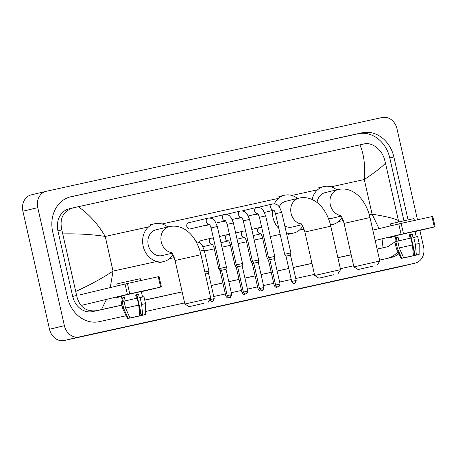<?xml version="1.0" encoding="UTF-8"?>
<svg xmlns="http://www.w3.org/2000/svg" width="458" height="458" viewBox="0 0 458 458"><rect width="100%" height="100%" fill="white"/><g stroke="black" fill="none" stroke-linecap="round" stroke-linejoin="round"><path stroke-width="0.69" d="M400.544 266.63A14.152 11.908 -103.5 0 1 400.366 266.676A14.152 11.908 -103.5 0 1 400.183 266.722L64.252 340.506A14.152 11.908 -103.5 0 1 49.504 329.25L22.9 211.201A14.152 11.908 -103.5 0 1 31.241 194.879L46.115 191.324A14.152 11.908 -103.5 0 1 46.298 191.278L382.23 117.494A14.152 11.908 -103.5 0 1 396.971 128.75L417.49 219.783M419.889 230.437L423.576 246.799A14.152 11.908 -103.5 0 1 415.234 263.121A14.152 11.908 -103.5 0 1 415.057 263.161L79.125 336.945A14.152 11.908 -103.5 0 1 64.378 325.695L37.774 207.64A14.152 11.908 -103.5 0 1 46.115 191.324M408.038 219.834L393.869 156.962A30.428 25.608 76.5 0 0 362.163 132.768L71.024 196.717A30.428 25.608 76.5 0 0 70.635 196.808A30.428 25.608 76.5 0 0 52.704 231.897L67.481 297.482A30.428 25.608 76.5 0 0 99.186 321.671L126.122 315.757M379.579 260.087L390.325 257.722A30.428 25.608 76.5 0 0 390.72 257.636A30.428 25.608 76.5 0 0 398.895 253.749M145.461 311.509L184.614 302.91M213.754 296.509L225.376 293.956M231.296 292.656L241.492 290.418M247.412 289.113L257.602 286.874M263.522 285.574L273.718 283.336M279.638 282.036L291.259 279.483M295.748 278.498L314.451 274.388M340.368 268.697L353.656 265.777M403.933 220.75L389.781 157.941A30.428 25.608 76.5 0 0 358.076 133.747L69.244 197.186M388.012 258.232A30.428 25.608 76.5 0 0 397.973 251.843M121.908 305.085L96.398 310.696C85.818 311.881 79.228 306.808 76.623 295.479L61.841 229.893C59.328 218.592 63.118 211.241 73.217 207.835L69.175 208.796A19.11 16.082 76.5 0 0 57.92 230.832L72.696 296.412A19.11 16.082 76.5 0 0 92.608 311.606L121.925 305.165M144.734 300.156L182.141 291.941M211.287 285.54L222.903 282.987M228.823 281.687L239.019 279.449M244.938 278.143L255.129 275.905M261.049 274.605L271.245 272.367M277.164 271.067L288.786 268.514M293.28 267.529L311.978 263.419M337.895 257.728L351.183 254.808M377.106 249.118L383.747 247.658A19.11 16.082 76.5 0 0 383.993 247.601L377.089 249.037M396.015 240.398L395.099 241.681M394.91 241.921L387.754 246.702M351.166 254.734L337.878 257.654M311.961 263.344L293.263 267.449M288.769 268.44L277.147 270.993M271.228 272.292L261.031 274.531M255.112 275.831L244.921 278.069M239.002 279.369L228.805 281.607M222.886 282.907L211.27 285.46M182.124 291.861L144.717 300.076M73.217 207.835L78.307 206.707C89.029 214.184 98.001 224.088 105.231 236.431C92.115 234.433 78.015 233.591 62.923 233.906M379.024 228.639L372.108 214.184C385.104 216.21 393.874 218.323 398.426 220.533L385.476 163.059C382.287 166.746 375.228 172.237 364.299 179.53C365.387 165.361 363.904 153.808 359.862 144.871L78.307 206.707M359.862 144.871L364.356 143.886C371.661 141.991 381.669 149.234 384.394 159.046L385.476 163.059M398.426 220.533L398.718 221.924M75.873 291.38C89.579 285.179 101.968 278.412 113.04 271.09L110.258 287.578M106.433 299.406L101.493 309.574M383.043 247.732L382.012 238.836M412.458 231.885L391.212 236.775L412.458 231.885M395.025 236.002L391.212 236.775L395.025 236.002M389.649 237.673L395.111 236.368M415.068 231.593L435.1 226.796L434.304 226.962L431.968 216.605L432.764 216.439L435.1 226.796M403.475 233.729L401.088 234.273L398.758 223.916L401.139 223.378L403.475 233.729L434.304 226.962M375.159 240.479L401.088 234.273M401.139 223.378L431.968 216.605M398.758 223.916L372.823 230.122M409.349 234.817L410.54 234.553L415.206 255.266L416.706 254.951M410.191 234.719L410.557 234.633L410.191 234.719L414.856 255.432L407.981 256.875M410.116 238.223L409.343 234.782L412.252 234.147L413.03 237.599L417.656 236.62L419.213 243.524L415.337 244.32L413.78 237.416M396.244 241.406L395.008 235.922L400.2 234.673L415.028 231.41L416.265 236.883M398.884 240.776L398.105 237.336L396.25 237.782L397.029 241.234L395.849 241.492L397.401 248.396L401.803 258.301L403.59 257.906L403.498 257.482M390.914 225.794L390.485 223.882L396.571 222.416L413.958 218.592L414.375 220.47M405.078 257.545L401.179 258.467L396.428 248.66L394.87 241.755L395.849 241.492M397.704 241.051L410.872 238.057L412.429 244.961L413.442 255.633L403.664 257.854L399.262 247.95L397.704 241.051M396.428 248.66L397.401 248.396M399.262 247.95L412.429 244.961M406.819 257.144L408.009 256.99M414.856 255.432L416.643 254.963M416.643 255.037L406.864 257.264M401.179 258.467L401.803 258.301M403.664 257.854L413.442 255.633M405.101 257.625L403.59 257.906M415.206 255.266L416.351 254.992L415.337 244.32M416.351 254.992L419.127 254.425L416.717 254.986M410.54 234.553L412.252 234.147M396.25 237.782L398.116 237.37M372.738 266.19L358.133 269.556L372.738 266.19M353.902 266.882L379.791 261.043L369.99 217.55L344.101 223.384L353.902 266.877L358.133 269.556M338.307 189.486A13.271 11.164 76.5 0 0 338.136 189.52L325.123 192.635A13.271 11.164 76.5 0 0 317.056 202.499M312.121 199.511A19.459 16.379 -103.5 0 1 323.68 186.612A19.459 16.379 -103.5 0 1 336.773 189.847M328.495 218.689A13.271 11.164 76.5 0 0 331.3 218.449L341.09 216.107M341.96 217.521A19.459 16.379 -103.5 0 1 332.737 224.472A19.459 16.379 -103.5 0 1 330.464 224.815M333.533 274.8L318.928 278.166L333.533 274.8M314.698 275.493L340.586 269.659L330.785 226.166L304.896 232L314.698 275.493L318.928 278.166M299.103 198.096A13.271 11.164 76.5 0 0 298.931 198.137L285.918 201.251A13.271 11.164 76.5 0 0 279.203 206.747M278.842 228.428A19.459 16.379 -103.5 0 1 273.008 217.665A19.459 16.379 -103.5 0 1 272.55 210.497M274.371 203.81A19.459 16.379 -103.5 0 1 284.475 195.228A19.459 16.379 -103.5 0 1 297.568 198.463M284.819 225.96A13.271 11.164 76.5 0 0 292.089 227.059L301.879 224.718M302.755 226.132A19.459 16.379 -103.5 0 1 293.532 233.082A19.459 16.379 -103.5 0 1 286.387 232.922M203.696 303.322L189.091 306.683L203.696 303.322M184.86 304.009L210.749 298.175L200.947 254.682L175.059 260.516L184.86 304.009L189.091 306.683M169.265 226.613A13.271 11.164 76.5 0 0 169.094 226.653L156.081 229.767A13.271 11.164 76.5 0 0 148.26 245.064A13.271 11.164 76.5 0 0 162.258 255.575L172.048 253.234M172.918 254.648A19.459 16.379 -103.5 0 1 163.695 261.598A19.459 16.379 -103.5 0 1 143.171 246.186A19.459 16.379 -103.5 0 1 154.638 223.744A19.459 16.379 -103.5 0 1 167.731 226.979M275.533 213.737L281.744 212.34L290.882 252.862L284.664 254.264L275.533 213.737C274.582 211.069 273.936 209.861 273.598 210.113L274.107 210.125M296.194 280.468C294.666 285.26 294.11 282.42 294.442 283.216A2.301 1.242 77.6 0 0 294.454 283.216A2.301 1.242 -102.4 0 0 295.158 280.68L296.194 280.468L290.481 255.129L285.998 256.142L284.664 254.264M257.894 214.001L254.625 214.785A3.183 2.679 -103.5 0 1 253.434 214.756M259.423 217.281L265.634 215.878L274.766 256.406L268.554 257.802L259.423 217.281C258.467 214.607 257.825 213.399 257.482 213.651L257.997 213.663M280.078 284.006C278.55 288.798 277.995 285.958 278.332 286.76A2.301 1.242 77.6 0 0 278.344 286.754A2.301 1.242 -102.4 0 0 279.042 284.223L280.078 284.006L274.371 258.667L269.882 259.68L268.554 257.802M241.784 217.544L238.509 218.323A3.183 2.679 -103.5 0 1 237.318 218.294M243.307 220.819L249.518 219.416L258.656 259.944L252.438 261.341L243.307 220.819C242.356 218.145 241.709 216.937 241.372 217.189L241.881 217.201M263.968 287.544C262.44 292.336 261.884 289.502 262.216 290.298A2.301 1.242 77.6 0 0 262.228 290.292A2.301 1.242 -102.4 0 0 262.932 287.761L263.968 287.544L258.255 262.205L253.772 263.218L252.438 261.341M225.668 221.082L222.399 221.867A3.183 2.679 -103.5 0 1 221.208 221.832M227.197 224.357L233.408 222.954L242.54 263.482L236.328 264.884L227.197 224.357C226.241 221.689 225.599 220.475 225.256 220.733L225.765 220.739M247.852 291.082C246.324 295.874 245.769 293.04 246.106 293.836A2.301 1.242 77.6 0 1 246.106 293.836A2.301 1.242 -102.4 0 0 246.816 291.299L247.852 291.082L242.145 265.749L237.656 266.756L236.328 264.884M209.558 224.62L206.283 225.405A3.183 2.679 -103.5 0 1 205.092 225.37M209.289 224.368L190.173 228.943A3.183 2.679 -103.5 0 1 186.812 226.418A3.183 2.679 -103.5 0 1 188.69 222.748L208.172 218.088A3.183 2.679 -103.5 0 0 208.052 218.117A3.183 2.679 -103.5 0 0 206.295 221.758A3.183 2.679 -103.5 0 0 209.249 224.34M211.081 227.895L217.292 226.498L226.429 267.02L220.212 268.422L211.081 227.895C210.13 225.227 209.483 224.019 209.146 224.271L209.655 224.283M231.742 294.62C230.214 299.418 229.658 296.578 229.99 297.374A2.301 1.242 77.6 0 1 229.99 297.374A2.301 1.242 -102.4 0 0 230.706 294.837L231.742 294.62L226.029 269.287L221.546 270.294L220.212 268.422M268.646 257.934L267.163 258.295L262.451 237.376C261.501 234.708 260.854 233.494 260.516 233.752L261.026 233.757M269.917 259.829L268.497 260.173L267.163 258.295M252.535 261.478L251.053 261.833L246.335 240.914C245.385 238.246 244.738 237.038 244.4 237.29L244.91 237.296M253.806 263.373L252.381 263.711L251.053 261.833M236.42 265.016L234.937 265.371L230.225 244.452C229.275 241.784 228.628 240.576 228.29 240.828L228.8 240.839M237.691 266.911L236.271 267.249L234.937 265.371M199.339 242.442A3.183 2.679 -103.5 0 1 201.165 240.582L211.201 238.183A3.183 2.679 -103.5 0 0 211.081 238.217A3.183 2.679 -103.5 0 0 209.329 241.853A3.183 2.679 -103.5 0 0 212.283 244.435M220.309 268.554L218.827 268.909L214.109 247.996C213.159 245.322 212.512 244.114 212.174 244.366L212.684 244.377M221.58 270.449L220.155 270.787L218.827 268.909M214.241 298.65C212.712 303.448 212.157 300.608 212.489 301.404A2.301 1.242 77.6 0 0 212.501 301.398A2.301 1.242 -102.4 0 0 213.205 298.868L214.241 298.65L208.527 273.317L205.31 274.021M199.997 251.058L204.211 250.131L208.928 271.05L204.841 271.943M138.768 291.998L117.523 296.887L138.768 291.998M121.336 296.114L117.523 296.887L121.336 296.114M115.96 297.786L121.422 296.481M141.379 291.706L161.411 286.908L160.615 287.074L158.279 276.718L159.075 276.552L161.411 286.908M129.786 293.847L127.398 294.385L125.068 284.034L127.45 283.491L129.786 293.847L160.615 287.074M82.222 305.2L127.398 294.385M127.45 283.491L158.279 276.718M125.068 284.034L79.887 294.843M135.66 294.929L136.85 294.671L141.516 315.379L143.016 315.064M136.501 294.837L136.868 294.746L136.501 294.837L141.167 315.545L134.291 316.993M136.427 298.335L135.654 294.9L138.562 294.259L139.341 297.711L143.967 296.732L145.524 303.637L141.648 304.433L140.091 297.528M122.555 301.519L121.318 296.034L126.511 294.786L141.339 291.523L142.575 297.002M125.194 300.889L124.416 297.454L122.561 297.895L123.334 301.347L122.16 301.61L123.712 308.509L128.114 318.413L129.9 318.018L129.809 317.594M117.225 285.906L116.79 283.994L122.881 282.534L140.268 278.704L140.686 280.582M131.389 317.657L127.49 318.585L122.738 308.772L121.181 301.868L122.16 301.61M124.015 301.164L137.182 298.169L138.74 305.074L139.753 315.745L129.975 317.966L125.572 308.068L124.015 301.164M122.738 308.772L123.712 308.509M125.572 308.068L138.74 305.074M133.129 317.257L134.32 317.102M141.167 315.545L142.953 315.075M142.953 315.156L133.175 317.377M127.49 318.585L128.114 318.413M129.975 317.966L139.753 315.745M131.412 317.743L129.9 318.018M141.516 315.379L142.661 315.104L141.648 304.433M142.661 315.104L145.438 314.537L143.028 315.098M136.85 294.671L138.562 294.259M122.561 297.895L124.427 297.488M369.291 214.802L372.108 214.184L364.299 179.53L331.037 186.835M156.739 261.489L113.04 271.09L105.231 236.431L148.575 226.91M161.995 223.962L278.412 198.394M291.826 195.446L317.617 189.778M169.449 258.696L174.235 257.648M204.411 251.018L214.304 248.849M221.953 247.165L230.42 245.305M238.068 243.627L246.53 241.767M254.179 240.089L262.646 238.229M270.294 236.546L280.181 234.376M299.286 230.179L304.072 229.132M338.491 221.569L343.277 220.516M37.774 207.64L22.9 211.201M64.378 325.695L49.504 329.25M79.125 336.945L64.252 340.506M415.057 263.161L400.183 266.722M70.24 196.906L71.024 196.717M358.076 133.747L362.163 132.768M389.781 157.941L393.869 156.962M383.747 247.658L387.537 246.748M92.608 311.606L96.398 310.696M72.696 296.412L76.623 295.479M57.92 230.832L61.841 229.893M369.99 217.55C368.513 211.001 365.953 205.213 362.324 200.186C359.57 196.379 356.221 193.436 352.288 191.358C347.914 189.114 343.311 188.478 338.491 189.44L338.136 189.52A13.271 11.164 76.5 0 0 330.315 204.823A13.271 11.164 76.5 0 0 340.603 215.478M330.785 226.166C329.302 219.611 326.749 213.823 323.119 208.796C320.36 204.989 317.016 202.047 313.083 199.969C308.703 197.73 304.106 197.089 299.286 198.051L298.931 198.137A13.271 11.164 76.5 0 0 291.111 213.434A13.271 11.164 76.5 0 0 301.398 224.088M200.947 254.682C199.47 248.127 196.911 242.339 193.282 237.313C190.528 233.506 187.179 230.563 183.246 228.49C178.872 226.246 174.269 225.605 169.449 226.573L169.094 226.653A13.271 11.164 76.5 0 0 161.273 241.95A13.271 11.164 76.5 0 0 171.561 252.604M273.707 210.182A3.183 2.679 -103.5 0 1 270.747 207.6A3.183 2.679 -103.5 0 1 272.504 203.959A3.183 2.679 -103.5 0 1 272.625 203.93C277.72 203.724 278.166 205.814 279.529 207.188L281.744 212.34M295.158 280.68L291.706 281.475L285.998 256.142M257.591 213.72A3.183 2.679 -103.5 0 1 254.637 211.138A3.183 2.679 -103.5 0 1 256.388 207.503A3.183 2.679 -103.5 0 1 256.514 207.468C261.604 207.262 262.05 209.352 263.419 210.732L265.634 215.878M279.042 284.223L275.59 285.013L269.882 259.68M241.481 217.258A3.183 2.679 -103.5 0 1 238.521 214.682A3.183 2.679 -103.5 0 1 240.278 211.041A3.183 2.679 -103.5 0 1 240.398 211.006C245.494 210.8 245.94 212.896 247.303 214.27L249.518 219.416M262.932 287.761L259.48 288.557L253.772 263.218M225.365 220.802A3.183 2.679 -103.5 0 1 222.411 218.22A3.183 2.679 -103.5 0 1 224.162 214.579A3.183 2.679 -103.5 0 1 224.288 214.544C229.378 214.338 229.824 216.434 231.193 217.808L233.408 222.954M246.816 291.299L243.364 292.095L237.656 266.756M230.706 294.837L227.254 295.633L221.546 270.294M277.869 286.811L276.941 287.246A2.301 1.242 77.6 0 1 276.941 287.246A2.301 1.242 -102.4 0 0 277.496 286.788M260.619 233.82A3.183 2.679 -103.5 0 1 257.665 231.238A3.183 2.679 -103.5 0 1 259.423 227.597A3.183 2.679 -103.5 0 1 259.543 227.563L261.724 227.506M263.871 237.032L262.451 237.376M275.63 285.168L274.205 285.506L268.497 260.173M261.753 290.349L260.831 290.784A2.301 1.242 77.6 0 1 260.831 290.784A2.301 1.242 -102.4 0 0 261.386 290.326M244.509 237.359A3.183 2.679 -103.5 0 1 241.555 234.777A3.183 2.679 -103.5 0 1 243.307 231.135A3.183 2.679 -103.5 0 1 243.427 231.101L245.614 231.044M247.761 240.57L246.335 240.914M259.52 288.706L258.089 289.044L252.381 263.711M245.643 293.887L244.715 294.328A2.301 1.242 77.6 0 1 244.715 294.328A2.301 1.242 -102.4 0 0 245.27 293.864M228.393 240.897A3.183 2.679 -103.5 0 1 225.439 238.315A3.183 2.679 -103.5 0 1 227.197 234.673A3.183 2.679 -103.5 0 1 227.317 234.645L229.498 234.582M231.645 244.108L230.225 244.452M243.404 292.244L241.979 292.582L236.271 267.249M229.16 297.402A2.301 1.242 -102.4 0 1 228.616 297.86A2.301 1.242 77.6 0 1 228.605 297.866L229.527 297.425M215.535 247.652L214.109 247.996M227.294 295.782L225.863 296.126L220.155 270.787M213.205 298.868L209.821 299.641M415.234 263.121L400.366 266.676M419.127 254.425L419.213 243.524M323.68 186.612L318.104 187.952M332.737 224.472L330.51 225.004M340.019 214.876C340.987 215.18 342.344 218.014 344.101 223.384M377.117 265.274L379.791 261.043M284.475 195.228L278.899 196.562M293.532 233.082L287.956 234.416M300.814 223.487C301.782 223.79 303.139 226.624 304.896 232M337.912 273.884L340.586 269.659M154.638 223.744L149.062 225.078M163.695 261.598L158.119 262.932M170.977 252.009C171.945 252.306 173.301 255.14 175.059 260.516M208.075 302.406L210.749 298.175M258.312 207.354L272.625 203.93M264.426 212.438L273.741 210.211M290.481 255.129L290.882 252.862M291.706 281.475C293.83 284.744 294.883 282.638 294.442 283.216M242.202 210.892L256.514 207.468M248.316 215.976L257.631 213.749M274.371 258.667L274.766 256.406M275.59 285.013C277.714 288.288 278.767 286.176 278.332 286.76M226.086 214.43L240.398 211.006M232.2 219.519L241.515 217.287M258.255 262.205L258.656 259.944M259.48 288.557C261.604 291.826 262.657 289.714 262.216 290.298M209.976 217.974L224.288 214.544M216.09 223.057L225.405 220.83M242.145 265.749L242.54 263.482M243.364 292.095C245.488 295.364 246.541 293.252 246.106 293.836M217.292 226.498L215.077 221.346C213.714 219.972 213.268 217.876 208.172 218.088M226.029 269.287L226.429 267.02M227.254 295.633C229.378 298.902 230.431 296.79 229.99 297.374M251.774 229.424L259.543 227.563M253.177 235.635L260.659 233.849M274.205 285.506C276.329 288.775 277.382 286.662 276.941 287.246M235.664 232.962L243.427 231.101M237.061 239.179L244.543 237.387M258.089 289.044C260.213 292.313 261.266 290.206 260.831 290.784M219.548 236.5L227.317 234.645M220.951 242.717L228.433 240.925M241.979 292.582C244.103 295.857 245.156 293.744 244.715 294.328M213.388 238.12L211.201 238.183M203.009 246.69L212.317 244.463M225.863 296.126C227.987 299.395 229.04 297.282 228.605 297.866M204.211 250.131L201.995 244.984L200.003 242.889L196.018 241.584M208.527 273.317L208.928 271.05M209.753 299.664C211.877 302.933 212.93 300.82 212.489 301.404M145.438 314.537L145.524 303.637"/></g></svg>
